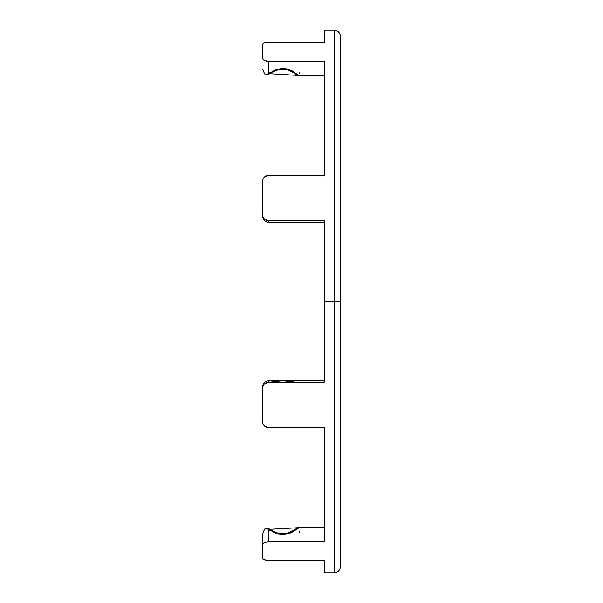 <?xml version="1.0" encoding="UTF-8"?>
<svg xmlns="http://www.w3.org/2000/svg" width="603" height="603" viewBox="0 0 603 603"><rect width="100%" height="100%" fill="white"/><g stroke="black" fill="none" stroke-linecap="round" stroke-linejoin="round"><path stroke-width="0.9" d="M267.913 560.571L324.316 560.586L324.316 572.85L334.183 572.85L334.183 301.5L324.316 301.5L324.316 382.144L268.817 382.144L266.451 382.596L264.453 383.87L263.119 385.777L262.644 388.015L262.644 422.183L263.119 424.301L264.453 426.08L266.451 427.263L268.817 427.678L324.316 427.678L324.316 541.728L268.817 541.728L264.453 542.564L262.644 544.539L262.644 558.687L263.119 559.433L266.451 560.451M271.335 72.398A3.083 2.533 -125.8 0 1 270.611 73.31A3.083 2.533 -125.8 0 1 268.817 73.656L267.43 74.124M270.611 73.31A3.083 2.533 -125.8 0 0 270.619 73.302C267.611 74.945 265.599 75.104 264.574 73.785L266.194 74.305L268.817 73.656L268.817 61.272L264.453 60.436L263.119 59.524L266.451 61.054L268.817 61.272L268.817 73.656A3.083 2.533 54.2 0 0 270.611 73.31M284.759 69.081L285.279 69.141M293.857 72.285L295.576 73.219M269.601 72.481L270.159 72.827M262.644 180.817L263.119 178.707L264.453 176.928L268.817 175.322L324.316 175.322L268.817 175.322L266.451 175.737L264.453 176.928L263.119 178.707L262.644 180.817L262.644 216.168C263.029 219.891 265.086 221.949 268.817 222.326L268.817 220.856L264.453 219.13L263.119 217.231L262.644 214.985L262.644 180.817M262.644 58.461L262.644 44.313L263.119 43.567L262.644 44.313L262.644 58.461L263.119 59.524M264.453 542.564L268.817 541.728L268.817 529.344A3.083 2.533 -54.2 0 1 270.611 529.69A3.083 2.533 -54.2 0 1 271.335 530.602M264.664 529.133L266.194 528.695L264.574 529.215L262.644 533.693L262.644 544.539L263.285 543.311M294.935 530.075L293.865 530.708M270.159 530.173L269.601 530.519M281.269 222.326L288.769 222.326M293.578 72.119L293.164 71.878M291.867 71.192L291.46 70.988M289.252 70.091L286.96 69.443M279.709 69.202L271.388 72.368M324.316 75.473L298.937 75.473L268.817 73.656L275.541 69.722L282.121 68.425L285.543 68.621L291.731 70.528L298.312 75.141M262.644 216.078L262.644 214.985L263.119 217.231L264.453 219.13L266.451 220.404L268.817 220.856L268.817 222.326C265.086 221.949 263.029 219.891 262.644 216.16M266.451 42.549L264.453 42.956L268.817 42.414L324.316 42.414L267.905 42.429M263.096 424.248L262.644 422.183L262.644 388.015L263.119 385.777L264.453 383.87L268.817 382.144L268.817 380.681L268.817 382.144L324.316 382.144L324.316 301.5L340.356 301.5L340.356 36.316L340.356 566.684C339.971 570.415 337.914 572.473 334.183 572.85M299.224 532.343L299.322 531.009M271.418 530.648L279.475 533.768M284.744 533.919L290.088 532.6M290.812 532.306L293.646 530.836M264.536 529.253L262.644 533.693L262.644 558.687L263.119 559.433L268.817 560.586L324.316 560.586L324.316 572.85M270.611 529.69A3.083 2.533 125.8 0 0 268.817 529.344L266.202 528.695M299.171 527.685L291.739 532.472L288.814 533.632L283.832 534.544L278.707 534.183L275.533 533.278L268.817 529.344L297.739 527.738M324.316 380.674L268.817 380.674C265.086 381.051 263.029 383.109 262.644 386.84L262.644 386.922M268.817 529.344L268.817 541.728L324.316 541.728L324.316 427.678L268.817 427.678L264.453 426.08L263.119 424.301M269.458 382.144L282.686 380.674L295.922 382.144M299.367 73.596L299.352 72.797M324.316 61.272L268.817 61.272L324.316 61.272L324.316 175.322L324.316 61.272M324.316 220.856L268.817 220.856L324.316 220.856L324.316 301.5L324.316 220.856M282.121 222.326L283.832 222.326M283.832 380.674L282.106 380.674M324.316 30.15L324.316 42.414L324.316 30.15L334.183 30.15C337.914 30.527 339.971 32.585 340.356 36.316L340.356 566.684L340.356 301.5L334.183 301.5L334.183 30.15M264.453 42.956L263.119 43.567M334.183 301.5L334.183 572.85L334.183 301.5M271.418 72.752L267.981 74.659M264.649 73.852L262.644 69.307L264.574 73.785M324.316 527.527L298.937 527.527L296.842 528.175C297.121 528.522 294.339 530.075 288.498 532.833C280.018 534.107 274.056 533.06 270.619 529.698L270.363 529.517M269.104 528.756L267.385 528.251M267.069 528.236L264.785 529.027M270.619 529.698C267.777 527.979 265.765 527.821 264.574 529.215M297.844 75.3L297.189 75.021M296.367 74.501L295.99 74.222M295.56 73.898L295.138 73.581M294.091 72.835L287.782 69.963M287.247 69.835L285.656 69.526M277.584 69.971L272.428 72.119M298.937 75.473C298.485 75.948 296.631 74.915 293.39 72.383C291.279 68.644 274.048 68.425 270.619 73.302M297.189 527.979L295.56 529.102M295.138 529.419L294.091 530.165M293.435 530.587L287.737 533.044L277.38 532.977L271.425 530.256M268.817 380.674C265.086 381.051 263.029 383.109 262.644 386.84M268.817 222.326L324.316 222.326"/></g></svg>
